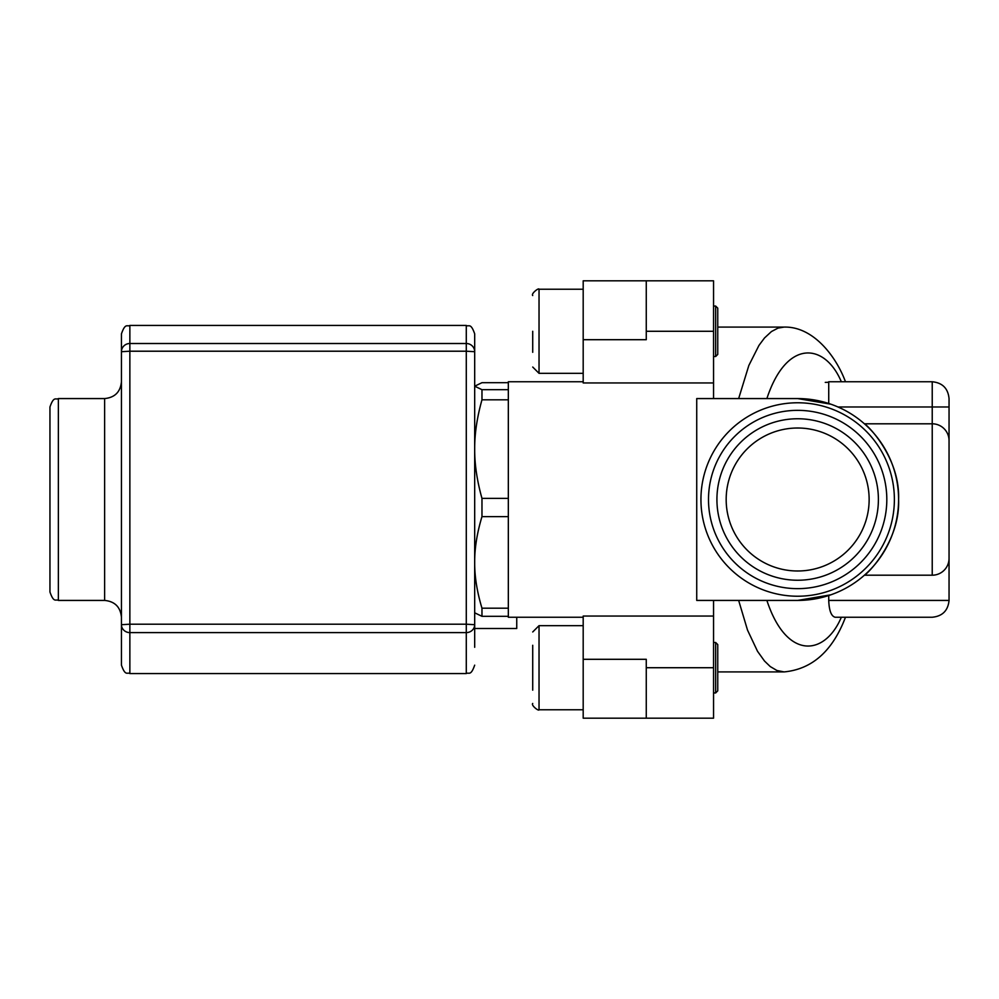 <?xml version="1.0" encoding="UTF-8"?>
<svg xmlns="http://www.w3.org/2000/svg" width="999" height="999" viewBox="0 0 999 999"><rect width="100%" height="100%" fill="white"/><g stroke="black" fill="none" stroke-linecap="round" stroke-linejoin="round"><path stroke-width="1.5" d="M886.812 499.5A89.148 89.148 0 0 1 797.664 588.648A89.148 89.148 0 0 1 708.503 499.5A89.148 89.148 0 0 1 797.664 410.352A89.148 89.148 0 0 1 886.812 499.5M878.396 499.5A80.744 80.744 0 0 1 797.664 580.244A80.744 80.744 0 0 1 716.92 499.5A80.744 80.744 0 0 1 797.664 418.756A80.744 80.744 0 0 1 878.396 499.5M726.173 499.5A71.491 71.491 0 0 1 797.664 428.009A71.491 71.491 0 0 1 869.142 499.5A71.491 71.491 0 0 1 797.664 570.991A71.491 71.491 0 0 1 726.173 499.5M646.266 280.819L583.191 280.819L583.191 339.697L646.266 339.697L646.266 280.819L713.548 280.819L713.548 398.576M713.548 600.424L713.548 718.181L646.266 718.181L646.266 659.303L583.191 659.303L583.191 718.181L646.266 718.181M696.728 398.576L797.664 398.576A100.924 100.924 0 0 1 898.588 499.5A100.924 100.924 0 0 1 797.664 600.424L696.728 600.424L696.728 398.576M863.311 422.839L864.41 423.801C866.071 423.838 900.224 456.718 898.588 499.5C900.224 542.282 866.071 575.162 864.41 575.199L932.229 575.199A16.821 16.821 0 0 0 949.05 558.379L949.05 600.424C948.039 610.626 942.432 616.233 932.229 617.245L835.152 617.245C831.255 616.233 829.12 610.626 828.733 600.424L828.733 595.529M949.05 565.496L949.05 398.576C948.039 388.374 942.432 382.767 932.229 381.755L932.229 406.98L837.999 406.98L842.669 409.165M797.664 402.772A96.728 96.728 0 0 1 894.38 499.5A96.728 96.728 0 0 1 797.664 596.228A96.728 96.728 0 0 1 700.936 499.5A96.728 96.728 0 0 1 797.664 402.772M797.664 600.424L830.831 594.817M830.831 404.183L797.664 398.576M932.229 381.755L828.733 381.755L828.733 403.471M949.05 440.621A16.821 16.821 0 0 0 932.229 423.801A16.821 16.821 0 0 1 949.05 440.621L949.05 558.379A16.821 16.821 0 0 1 932.229 575.199L932.229 423.801A16.821 16.821 0 0 1 949.05 440.621L949.05 406.98L932.229 406.98L932.229 423.801L864.41 423.801M738.648 398.576L748.85 365.434L758.965 345.404L764.497 337.974L771.465 331.531L778.071 328.084L784.115 327.085L717.757 327.085M717.757 671.915L784.115 671.915L776.91 670.491L770.254 666.57L764.497 661.026L757.517 651.286L747.527 630.132L738.648 600.424M841.333 617.245L845.479 617.245L841.333 617.245C825.062 655.856 786.7 660.664 766.882 600.424M828.733 382.267L825.261 382.392M715.659 642.482L717.757 644.58L717.757 690.846L715.659 692.944L715.659 642.482L713.548 642.482M532.717 690.159L532.717 645.279M532.717 686.962L532.717 664.522M717.757 308.154L715.659 306.056L717.757 308.154L717.757 354.42L715.659 356.518L715.659 306.056L713.548 306.056M532.717 331.281L532.717 352.31M466.283 325.437L129.858 325.437L129.858 343.506L466.283 343.506L466.283 325.437C468.768 327.048 470.691 322.352 474.687 333.841L474.687 647.302M516.745 617.245L516.745 628.496L474.687 628.496M49.95 592.02L49.95 406.98C53.946 395.479 55.869 400.187 58.367 398.576L58.367 600.424C55.869 598.813 53.946 603.521 49.95 592.02M129.858 673.563L466.283 673.563L466.283 632.604L129.858 632.604L129.858 624.2L466.283 624.2L466.283 351.211L129.858 351.211L129.858 624.2L121.441 624.7A8.417 7.917 0 0 0 129.858 632.604L129.858 673.563C127.36 671.952 125.437 676.648 121.441 665.159L121.441 333.841C125.437 322.352 127.36 327.048 129.858 325.437M129.858 343.506A8.417 8.192 180 0 0 121.441 351.698L129.858 351.211L129.858 343.506M466.283 632.604A8.417 7.917 0 0 0 474.687 624.7L466.283 624.2L466.283 632.604M466.283 343.506A8.417 8.192 0 0 1 474.687 351.698L466.283 351.211L466.283 343.506M474.687 612.812L481.968 616.308L508.329 616.308L508.329 381.755L583.191 381.755M508.329 516.633L481.968 516.633L481.968 498.376L508.329 498.376M508.329 389.685L481.968 389.685L474.687 386.188L481.968 382.692L508.329 382.692M481.968 498.376C477.01 480.631 474.587 464.198 474.687 449.1C474.587 433.991 477.01 417.557 481.968 399.812L508.329 399.812M508.329 608.191L481.968 608.191C477.01 591.708 474.587 576.448 474.687 562.412C474.587 548.376 477.01 533.116 481.968 516.633M481.968 616.308L481.968 608.191M481.968 399.812L481.968 389.685M508.329 616.308L508.329 617.245L583.191 617.245M583.191 339.697L583.191 382.954L713.548 382.954M713.548 616.046L583.191 616.046L583.191 659.303M828.733 600.424L949.05 600.424M841.333 381.755C825.062 343.144 786.7 338.336 766.882 398.576M713.548 331.281L646.266 331.281M713.548 667.719L646.266 667.719M583.191 625.661L539.035 625.661L539.035 709.765C538.961 711.563 530.856 705.331 532.717 703.458C530.856 705.331 538.961 711.563 539.035 709.765L583.191 709.765M583.191 289.235L539.035 289.235L539.035 373.339L532.717 367.033L539.035 373.339L583.191 373.339M58.367 600.424L104.62 600.424L104.62 398.576C114.835 397.577 120.442 391.97 121.441 381.755M784.103 671.915C812.15 669.23 832.604 651.011 845.479 617.245M845.479 381.755C835.951 356.019 813.061 326.336 784.103 327.085M539.035 625.661L532.717 631.967L539.035 625.661M717.757 690.846L715.659 692.944L713.548 692.944M539.035 289.235C538.961 287.437 530.856 293.669 532.717 295.542C530.856 293.669 538.961 287.437 539.035 289.235M715.659 356.518L713.548 356.518M104.62 600.424C114.835 601.423 120.442 607.03 121.441 617.245M58.367 398.576L104.62 398.576M466.283 673.563C468.768 671.952 470.691 676.648 474.687 665.159"/></g></svg>
